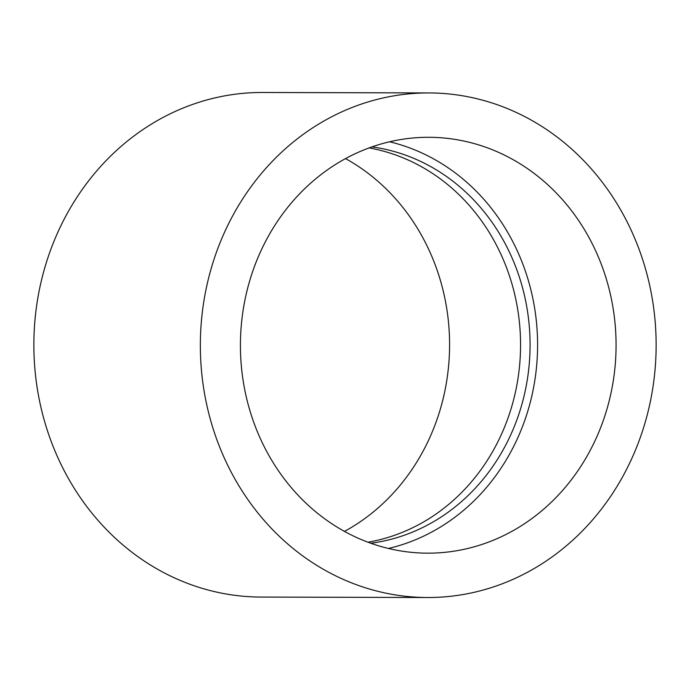 <?xml version="1.0" encoding="UTF-8"?>
<svg xmlns="http://www.w3.org/2000/svg" width="690" height="690" viewBox="0 0 690 690"><rect width="100%" height="100%" fill="white"/><g stroke="black" fill="none" stroke-linecap="round" stroke-linejoin="round"><path stroke-width="1.03" d="M211.278 422.599A252.29 227.907 -89.8 0 1 428.939 92.934A252.29 227.907 -89.8 0 1 645.21 267.867A252.29 227.907 -89.8 0 1 427.55 597.523A252.29 227.907 -89.8 0 1 211.278 422.599M428.939 92.934L262.45 92.477A252.29 227.907 90.2 0 0 44.79 422.133A252.29 227.907 90.2 0 0 261.062 597.066L427.55 597.523M607.062 281.468A207.932 187.835 90.2 0 0 428.818 137.293A207.932 187.835 90.2 0 0 249.426 408.989A207.932 187.835 90.2 0 0 427.671 553.164A207.932 187.835 90.2 0 0 607.062 281.468M389.557 141.778A207.932 187.835 -89.8 0 1 528.575 281.253A207.932 187.835 -89.8 0 1 388.444 548.464M345.509 158.605A207.932 187.835 -89.8 0 1 440.574 281.011A207.932 187.835 -89.8 0 1 344.491 531.395M369.072 147.919A199.617 180.323 -89.8 0 1 511.911 283.771A199.617 180.323 -89.8 0 1 367.986 542.211M370.832 543.246A199.617 180.323 90.2 0 0 521.424 283.797A199.617 180.323 90.2 0 0 371.927 146.901"/></g></svg>

